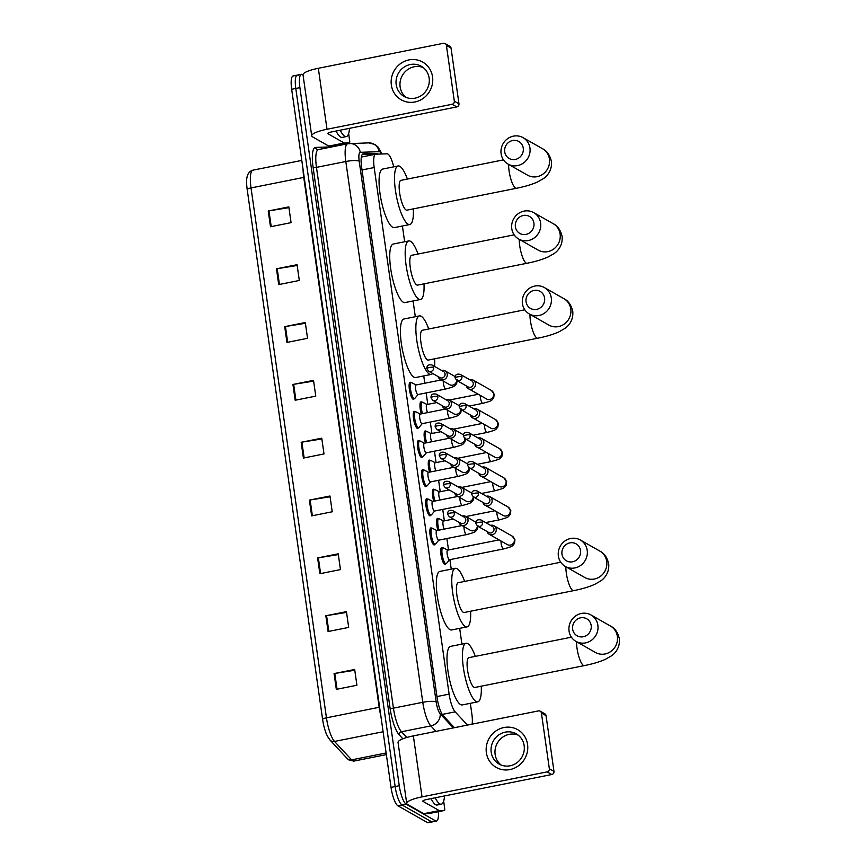 <?xml version="1.0" encoding="UTF-8"?>
<svg xmlns="http://www.w3.org/2000/svg" width="866" height="866" viewBox="0 0 866 866"><rect width="100%" height="100%" fill="white"/><g stroke="black" fill="none" stroke-linecap="round" stroke-linejoin="round"><path stroke-width="1.3" d="M434.916 544.249A8.682 2.208 -101.3 0 1 434.277 544.93A8.682 2.208 -101.3 0 1 433.769 544.822A8.682 2.208 -101.3 0 1 430.24 535.924A8.682 2.208 -101.3 0 1 430.867 527.892A8.682 2.208 -101.3 0 1 431.376 528A8.682 2.208 -101.3 0 1 431.733 528.282M430.77 515.118A8.682 2.208 -101.3 0 1 430.131 515.811A8.682 2.208 -101.3 0 1 429.623 515.703A8.682 2.208 -101.3 0 1 426.094 506.794A8.682 2.208 -101.3 0 1 426.732 498.773A8.682 2.208 -101.3 0 1 427.23 498.881A8.682 2.208 -101.3 0 1 427.588 499.152M426.635 485.999A8.682 2.208 -101.3 0 1 425.985 486.681A8.682 2.208 -101.3 0 1 425.477 486.573A8.682 2.208 -101.3 0 1 421.948 477.675A8.682 2.208 -101.3 0 1 422.586 469.653A8.682 2.208 -101.3 0 1 423.084 469.751A8.682 2.208 -101.3 0 1 423.442 470.032M422.489 456.88A8.682 2.208 -101.3 0 1 421.839 457.562A8.682 2.208 -101.3 0 1 421.331 457.454A8.682 2.208 -101.3 0 1 417.802 448.556A8.682 2.208 -101.3 0 1 418.44 440.523A8.682 2.208 -101.3 0 1 418.938 440.632A8.682 2.208 -101.3 0 1 419.296 440.913M418.343 427.761A8.682 2.208 -101.3 0 1 417.693 428.443A8.682 2.208 -101.3 0 1 417.195 428.334A8.682 2.208 -101.3 0 1 413.667 419.436A8.682 2.208 -101.3 0 1 414.294 411.404A8.682 2.208 -101.3 0 1 414.792 411.512A8.682 2.208 -101.3 0 1 415.15 411.783M414.197 398.631A8.682 2.208 -101.3 0 1 413.547 399.313A8.682 2.208 -101.3 0 1 413.05 399.215A8.682 2.208 -101.3 0 1 409.521 390.306A8.682 2.208 -101.3 0 1 410.148 382.285A8.682 2.208 -101.3 0 1 410.657 382.393A8.682 2.208 -101.3 0 1 411.004 382.664M437.904 530.371A8.682 2.208 -101.3 0 1 437.59 518.333A8.682 2.208 -101.3 0 1 438.099 518.431A8.682 2.208 -101.3 0 1 438.445 518.712M433.758 501.241A8.682 2.208 -101.3 0 1 433.444 489.203A8.682 2.208 -101.3 0 1 433.953 489.312A8.682 2.208 -101.3 0 1 434.299 489.593M429.612 472.122A8.682 2.208 -101.3 0 1 429.298 460.084A8.682 2.208 -101.3 0 1 429.807 460.192A8.682 2.208 -101.3 0 1 430.164 460.463M425.466 443.002A8.682 2.208 -101.3 0 1 425.152 430.965A8.682 2.208 -101.3 0 1 425.661 431.073A8.682 2.208 -101.3 0 1 426.018 431.344M445.784 563.798A8.682 2.208 -101.3 0 1 445.135 564.48A8.682 2.208 -101.3 0 1 444.637 564.383A8.682 2.208 -101.3 0 1 441.108 555.474A8.682 2.208 -101.3 0 1 441.736 547.453A8.682 2.208 -101.3 0 1 442.234 547.561A8.682 2.208 -101.3 0 1 442.591 547.832M421.32 413.872A8.682 2.208 -101.3 0 1 421.006 401.846A8.682 2.208 -101.3 0 1 421.515 401.943A8.682 2.208 -101.3 0 1 421.872 402.225M472.078 724.16A16.281 4.135 78.7 0 0 471.84 713.855L470.335 703.311M393.727 166.846A16.281 4.135 78.7 0 0 387.124 153.812L375.801 154.191A16.281 4.135 78.7 0 0 375.627 154.202A16.281 4.135 78.7 0 0 374.177 167.539L449.118 694.131A16.281 4.135 78.7 0 0 455.159 711.841L467.467 725.08M461.914 644.109L459.673 628.359M451.24 569.146L449.887 559.663M448.512 549.975L446.888 538.533M444.366 520.856L442.743 509.414M440.22 491.726L438.597 480.294M436.074 462.606L434.451 451.164M431.939 433.487L430.305 422.045M427.793 404.357L426.159 392.926M424.784 383.237L423.745 375.931M415.312 316.718L413.071 300.967M404.649 241.766L402.409 226.004M438.369 811.68A16.281 4.135 -101.3 0 1 436.496 821.055A16.281 4.135 -101.3 0 1 435.555 820.86L406.154 804.146A16.281 4.135 -101.3 0 1 399.258 785.733L299.907 87.639A16.281 4.135 -101.3 0 1 301.368 74.314A16.281 4.135 -101.3 0 1 302.31 74.508L303.035 74.931M436.496 821.055L432.383 821.877A16.281 4.135 -101.3 0 1 431.43 821.682L402.03 804.969A16.281 4.135 -101.3 0 1 395.145 786.555L295.793 88.462A16.281 4.135 -101.3 0 1 297.244 75.136A16.281 4.135 -101.3 0 1 298.185 75.331M377.663 154.126A16.281 4.135 78.7 0 0 376.277 153.434L363.255 153.877A16.281 4.135 78.7 0 0 363.081 153.888A16.281 4.135 78.7 0 0 361.62 167.225L437.157 697.909A16.281 4.135 78.7 0 0 443.197 715.619L454.412 727.689M362.172 154.592L372.153 154.256A16.281 4.135 -101.3 0 1 373.235 154.678M297.244 75.136L293.13 75.959A16.281 4.135 -101.3 0 0 291.669 89.285L391.021 787.378A16.281 4.135 -101.3 0 0 397.916 805.791L427.317 822.505A16.281 4.135 -101.3 0 0 428.259 822.7L432.383 821.877A16.281 4.135 -101.3 0 1 431.43 821.682L402.03 804.969A16.281 4.135 -101.3 0 1 395.145 786.555L295.793 88.462A16.281 4.135 -101.3 0 1 297.244 75.136L301.368 74.314M322.617 719.451L247.2 189.557A17.807 4.514 -101.3 0 1 246.767 185.605C245.912 176.642 247.979 171.49 252.969 170.158A21.715 5.51 78.7 0 0 251.032 187.933L326.45 717.827A5.423 1.126 171.9 0 0 322.617 719.451A17.807 4.514 -101.3 0 0 325.226 730.763C325.789 733.285 327.402 736.403 330.065 740.116A5.423 4.85 137.1 0 0 334.503 741.448L351.639 759.872A21.715 5.51 78.7 0 0 352.754 760.803A21.715 5.51 78.7 0 0 354.021 761.062L386.355 754.611M329.232 738.817A17.807 4.514 -101.3 0 1 325.226 730.763M284.697 326.644L305.297 322.531L307.538 338.303L286.938 342.416L284.697 326.644A4.341 0.898 171.9 0 1 285.434 326.514L287.674 342.265M276.471 268.817L297.06 264.704L299.311 280.476L278.711 284.589L276.471 268.817A4.341 0.898 171.9 0 1 277.207 268.687L279.447 284.449M268.244 211.001L288.833 206.887L291.073 222.649L270.484 226.762L268.244 211.001A4.341 0.898 171.9 0 1 268.969 210.86L271.22 226.621M309.389 500.115L329.978 496.002L332.23 511.774L311.63 515.887L309.389 500.115A4.341 0.898 171.9 0 1 310.125 499.985L312.366 515.735M317.616 557.942L338.216 553.829L340.457 569.601L319.857 573.714L317.616 557.942A4.341 0.898 171.9 0 1 318.352 557.812L320.593 573.563M325.843 615.769L346.443 611.656L348.684 627.417L328.095 631.53L325.843 615.769A4.341 0.898 171.9 0 1 326.579 615.629L328.82 631.39M334.07 673.586L354.67 669.472L356.911 685.244L336.322 689.358L334.07 673.586A4.341 0.898 171.9 0 1 334.806 673.456L337.047 689.217M292.925 384.472L313.524 380.358L315.765 396.13L295.176 400.244L292.925 384.472A4.341 0.898 171.9 0 1 293.661 384.331L295.901 400.092M301.162 442.288L321.751 438.174L323.992 453.946L303.403 458.06L301.162 442.288A4.341 0.898 171.9 0 1 301.888 442.158L304.139 457.919M321.86 438.943L301.888 442.158M313.633 381.116L293.661 384.331M354.779 670.241L334.806 673.456M346.552 612.414L326.579 615.629M338.325 554.597L318.352 557.812M330.087 496.77L310.125 499.985M288.941 207.645L268.969 210.86M297.168 265.472L277.207 268.687M305.406 323.299L285.434 326.514M444.507 795.941A27.138 6.885 -101.3 0 1 441.314 804.189A27.138 6.885 -101.3 0 1 439.744 803.865A27.138 6.885 -101.3 0 1 435.208 797.803M441.314 804.189L437.2 805.012A27.138 6.885 -101.3 0 1 435.62 804.687A27.138 6.885 -101.3 0 1 431.084 798.625M527.567 744.435A21.715 20.513 119.6 0 1 509.955 769.571A21.715 20.513 119.6 0 1 486.367 752.662A21.715 20.513 119.6 0 1 503.98 727.527A21.715 20.513 119.6 0 1 527.567 744.435M491.206 752.24A17.374 16.411 -60.4 0 0 499.097 764.061A17.374 16.411 -60.4 0 0 516.905 762.751A17.374 16.411 -60.4 0 0 524.157 745.669A17.374 16.411 -60.4 0 0 516.266 733.859A17.374 16.411 -60.4 0 0 498.47 735.158A17.374 16.411 -60.4 0 0 491.206 752.24M501.143 765.024A17.374 16.411 119.6 0 1 495.135 754.481A17.374 16.411 119.6 0 1 501.457 738.124A17.374 16.411 119.6 0 1 518.149 735.115M443.663 801.18L444.669 808.259A2.717 0.693 78.7 0 1 444.42 810.479A2.717 0.693 78.7 0 0 444.42 810.479L428.973 813.564A2.717 0.693 -101.3 0 1 428.973 813.564A2.717 0.693 -101.3 0 1 428.951 813.564L423.929 813.737A2.717 0.693 -101.3 0 1 423.799 813.694L407.626 804.503A21.715 4.514 -8.1 0 1 406.717 803.442A21.715 4.514 -8.1 0 1 422.023 796.872L547.139 771.877A2.717 2.566 -60.4 0 0 549.347 768.737L553.98 771.379A2.717 2.566 119.6 0 1 551.783 774.518L426.667 799.502A5.423 1.126 171.9 0 0 422.846 801.147A5.423 1.126 171.9 0 0 423.073 801.418L439.246 810.608A2.717 0.693 78.7 0 0 439.376 810.652L444.399 810.479L428.951 813.564M406.717 803.442L398.046 742.465A21.715 4.514 -8.1 0 1 413.353 735.894L538.468 710.899A2.717 2.566 -60.4 0 1 541.412 713.021L549.347 768.737M540.178 711.17L544.822 713.811A2.717 2.566 119.6 0 1 546.056 715.652L553.98 771.379M591.175 625.447A9.775 9.234 -60.4 0 0 580.566 617.826A9.775 9.234 -60.4 0 0 572.643 629.138A9.775 9.234 -60.4 0 0 583.262 636.759A9.775 9.234 -60.4 0 0 591.175 625.447M569.049 631.054A15.198 14.354 119.6 0 1 575.392 616.105A15.198 14.354 119.6 0 1 590.969 614.957A15.198 14.354 119.6 0 1 597.876 625.295A15.198 14.354 119.6 0 1 591.521 640.245A15.198 14.354 119.6 0 1 575.955 641.381A15.198 14.354 119.6 0 1 569.049 631.054M571.408 637.192L468.917 657.651A15.198 3.854 78.7 0 0 467.802 671.702A15.198 3.854 78.7 0 0 473.983 687.279A15.198 3.854 78.7 0 0 474.86 687.463L584.323 665.608C592.734 663.951 599.813 661.819 605.583 659.221L611.331 655.919C614.211 654.068 620.273 648.504 619.352 638.697C617.783 632.299 614.817 628.088 610.465 626.042L590.969 614.957M481.258 686.186A29.855 7.578 -101.3 0 1 477.74 701.839A29.855 7.578 -101.3 0 1 476.008 701.471A29.855 7.578 -101.3 0 1 463.873 670.879A29.855 7.578 -101.3 0 1 466.038 643.286A29.855 7.578 -101.3 0 1 467.77 643.644A29.855 7.578 -101.3 0 1 475.304 656.385M477.74 701.839L462.292 704.924A29.855 7.578 -101.3 0 1 460.56 704.556A29.855 7.578 -101.3 0 1 448.426 673.954A29.855 7.578 -101.3 0 1 450.601 646.372L466.038 643.286M580.512 550.484A9.775 9.234 -60.4 0 0 569.893 542.874A9.775 9.234 -60.4 0 0 561.98 554.186A9.775 9.234 -60.4 0 0 572.588 561.796A9.775 9.234 -60.4 0 0 580.512 550.484M558.375 556.091A15.198 14.354 119.6 0 1 564.729 541.142A15.198 14.354 119.6 0 1 580.307 539.994A15.198 14.354 119.6 0 1 587.213 550.332A15.198 14.354 119.6 0 1 580.859 565.282A15.198 14.354 119.6 0 1 565.282 566.429A15.198 14.354 119.6 0 1 558.375 556.091M560.735 562.229L458.244 582.699A15.198 3.854 78.7 0 0 457.14 596.739A15.198 3.854 78.7 0 0 463.31 612.316A15.198 3.854 78.7 0 0 464.198 612.5L573.66 590.644C582.06 588.988 589.151 586.856 594.92 584.258L600.658 580.956C603.548 579.116 609.599 573.541 608.69 563.734C607.109 557.336 604.143 553.125 599.802 551.079L580.307 539.994M470.595 611.223A29.855 7.578 -101.3 0 1 467.066 626.876A29.855 7.578 -101.3 0 1 465.334 626.508A29.855 7.578 -101.3 0 1 453.199 595.916A29.855 7.578 -101.3 0 1 455.375 568.323A29.855 7.578 -101.3 0 1 457.107 568.691A29.855 7.578 -101.3 0 1 464.641 581.422M467.066 626.876L451.619 629.961A29.855 7.578 -101.3 0 1 449.887 629.593A29.855 7.578 -101.3 0 1 437.752 599.001A29.855 7.578 -101.3 0 1 439.928 571.408L455.375 568.323M544.584 298.056A9.775 9.234 -60.4 0 0 533.976 290.446A9.775 9.234 -60.4 0 0 526.052 301.758A9.775 9.234 -60.4 0 0 536.66 309.368A9.775 9.234 -60.4 0 0 544.584 298.056M522.447 303.663A15.198 14.354 119.6 0 1 528.801 288.714A15.198 14.354 119.6 0 1 544.378 287.566A15.198 14.354 119.6 0 1 551.285 297.904A15.198 14.354 119.6 0 1 544.93 312.853A15.198 14.354 119.6 0 1 529.353 314.001A15.198 14.354 119.6 0 1 522.447 303.663M524.807 309.801L422.316 330.271A15.198 3.854 78.7 0 0 421.212 344.311A15.198 3.854 78.7 0 0 427.393 359.888A15.198 3.854 78.7 0 0 428.269 360.072L537.732 338.216C546.132 336.56 553.222 334.438 558.992 331.83L564.729 328.528C567.62 326.688 573.671 321.113 572.762 311.305C571.181 304.908 568.226 300.697 563.874 298.651L544.378 287.566M432.61 373.441A29.855 7.578 -101.3 0 1 431.138 374.448A29.855 7.578 -101.3 0 1 429.406 374.08A29.855 7.578 -101.3 0 1 417.282 343.488A29.855 7.578 -101.3 0 1 419.447 315.895A29.855 7.578 -101.3 0 1 421.179 316.263A29.855 7.578 -101.3 0 1 428.713 328.993M434.667 358.795A29.855 7.578 -101.3 0 1 434.57 366.437M431.138 374.448L415.691 377.533A29.855 7.578 -101.3 0 1 413.959 377.165A29.855 7.578 -101.3 0 1 401.835 346.573A29.855 7.578 -101.3 0 1 404 318.98L419.447 315.895M533.921 223.092A9.775 9.234 -60.4 0 0 523.302 215.482A9.775 9.234 -60.4 0 0 515.378 226.795A9.775 9.234 -60.4 0 0 525.998 234.405A9.775 9.234 -60.4 0 0 533.921 223.092M511.784 228.7A15.198 14.354 119.6 0 1 518.128 213.75A15.198 14.354 119.6 0 1 533.705 212.614A15.198 14.354 119.6 0 1 540.611 222.941A15.198 14.354 119.6 0 1 534.257 237.89A15.198 14.354 119.6 0 1 518.691 239.038A15.198 14.354 119.6 0 1 511.784 228.7M514.144 234.838L411.653 255.308A15.198 3.854 78.7 0 0 410.549 269.348A15.198 3.854 78.7 0 0 416.719 284.936A15.198 3.854 78.7 0 0 417.607 285.12L527.069 263.253C535.469 261.597 542.549 259.475 548.33 256.866L554.067 253.576C556.946 251.725 563.008 246.15 562.099 236.342C560.518 229.955 557.552 225.734 553.201 223.688L533.705 212.614M423.994 283.842A29.855 7.578 -101.3 0 1 420.475 299.484A29.855 7.578 -101.3 0 1 418.743 299.127A29.855 7.578 -101.3 0 1 406.609 268.525A29.855 7.578 -101.3 0 1 408.784 240.932A29.855 7.578 -101.3 0 1 410.516 241.3A29.855 7.578 -101.3 0 1 418.04 254.03M420.475 299.484L405.028 302.57A29.855 7.578 -101.3 0 1 403.296 302.212A29.855 7.578 -101.3 0 1 391.161 271.61A29.855 7.578 -101.3 0 1 393.337 244.017L408.784 240.932M523.248 148.129A9.775 9.234 -60.4 0 0 512.64 140.519A9.775 9.234 -60.4 0 0 504.716 151.831A9.775 9.234 -60.4 0 0 515.324 159.441A9.775 9.234 -60.4 0 0 523.248 148.129M501.111 153.737A15.198 14.354 119.6 0 1 507.465 138.787A15.198 14.354 119.6 0 1 523.042 137.651A15.198 14.354 119.6 0 1 529.949 147.978A15.198 14.354 119.6 0 1 523.594 162.927A15.198 14.354 119.6 0 1 508.017 164.075A15.198 14.354 119.6 0 1 501.111 153.737M503.471 159.874L400.98 180.345A15.198 3.854 78.7 0 0 399.875 194.395A15.198 3.854 78.7 0 0 406.057 209.973A15.198 3.854 78.7 0 0 406.933 210.157L516.396 188.29C524.796 186.645 531.886 184.512 537.656 181.903L543.393 178.613C546.284 176.761 552.335 171.187 551.425 161.379C549.845 154.992 546.879 150.771 542.538 148.736L523.042 137.651M413.331 208.879A29.855 7.578 -101.3 0 1 409.802 224.532A29.855 7.578 -101.3 0 1 408.07 224.164A29.855 7.578 -101.3 0 1 395.935 193.562A29.855 7.578 -101.3 0 1 398.111 165.969A29.855 7.578 -101.3 0 1 399.843 166.337A29.855 7.578 -101.3 0 1 407.377 179.067M409.802 224.532L394.355 227.606A29.855 7.578 -101.3 0 1 392.623 227.249A29.855 7.578 -101.3 0 1 380.499 196.647A29.855 7.578 -101.3 0 1 382.664 169.054L398.111 165.969M487.06 531.518A4.882 4.611 -60.4 0 0 489.16 534.268L507.335 544.595A4.882 4.611 -60.4 0 0 514.328 539.128A4.882 4.611 -60.4 0 0 512.163 536.097L514.978 539.854L514.393 543.588C512.066 546.078 513.874 546.208 503.503 548.957L449.541 559.728A4.882 1.245 -101.3 0 1 449.259 559.674A4.882 1.245 -101.3 0 1 447.267 554.662A4.882 1.245 -101.3 0 1 447.625 550.148L499.043 539.886M449.66 559.707L446.423 563.517A8.14 2.068 -101.3 0 1 446.055 563.744A8.14 2.068 -101.3 0 1 445.589 563.647A8.14 2.068 -101.3 0 1 442.277 555.301A8.14 2.068 -101.3 0 1 442.872 547.777A8.14 2.068 -101.3 0 1 443.305 547.853A8.14 2.068 -101.3 0 1 443.338 547.875M489.16 534.268A4.882 4.611 -60.4 0 0 496.207 529.094A4.882 4.611 -60.4 0 0 490.546 525.381M482.633 522.371A3.529 3.334 -60.4 0 1 477.545 526.106L488.9 532.558A3.529 3.334 -60.4 0 0 493.999 528.823A3.529 3.334 -60.4 0 0 492.397 526.431L481.031 519.968C477.48 519.21 475.737 520.401 475.802 523.54A3.529 0.736 171.9 0 1 478.281 522.469A3.529 0.736 -8.1 0 1 482.633 522.371A3.529 3.334 -60.4 0 0 481.031 519.968M482.914 502.388A4.882 4.611 -60.4 0 0 492.072 499.974A4.882 4.611 -60.4 0 0 486.4 496.261M478.497 493.252A3.529 3.334 -60.4 0 1 473.399 496.987L484.765 503.438A3.529 3.334 -60.4 0 0 489.853 499.704A3.529 3.334 -60.4 0 0 488.251 497.3L476.885 490.849C473.334 490.091 471.591 491.282 471.656 494.41A3.529 0.736 171.9 0 1 474.135 493.349A3.529 0.736 -8.1 0 1 478.497 493.252A3.529 3.334 -60.4 0 0 476.885 490.849M444.139 529.115A4.882 1.245 -101.3 0 1 442.937 524.038A4.882 1.245 -101.3 0 1 443.479 521.029L453.351 519.059M439.073 530.133A8.14 2.068 -101.3 0 1 438.726 518.658A8.14 2.068 -101.3 0 1 439.159 518.734A8.14 2.068 -101.3 0 1 439.203 518.756M478.768 473.269A4.882 4.611 -60.4 0 0 487.926 470.855A4.882 4.611 -60.4 0 0 482.254 467.131M474.351 464.122A3.529 3.334 -60.4 0 1 469.253 467.867L480.619 474.319A3.529 3.334 -60.4 0 0 485.707 470.584A3.529 3.334 -60.4 0 0 484.105 468.181L472.749 461.73C469.199 460.972 467.445 462.152 467.51 465.291A3.529 0.736 171.9 0 1 470 464.219A3.529 0.736 -8.1 0 1 474.351 464.122A3.529 3.334 -60.4 0 0 472.749 461.73M439.993 499.996A4.882 1.245 -101.3 0 1 438.791 494.919A4.882 1.245 -101.3 0 1 439.333 491.91L449.205 489.94M434.938 501.013A8.14 2.068 -101.3 0 1 434.58 489.539A8.14 2.068 -101.3 0 1 435.013 489.615A8.14 2.068 -101.3 0 1 435.057 489.636M474.622 444.15A4.882 4.611 -60.4 0 0 483.78 441.736A4.882 4.611 -60.4 0 0 478.108 438.012M470.206 435.003A3.529 3.334 -60.4 0 1 465.118 438.737L476.473 445.2A3.529 3.334 -60.4 0 0 481.561 441.465A3.529 3.334 -60.4 0 0 479.959 439.062L468.603 432.61C465.053 431.842 463.299 433.032 463.364 436.172A3.529 0.736 171.9 0 1 465.854 435.1A3.529 0.736 -8.1 0 1 470.206 435.003A3.529 3.334 -60.4 0 0 468.603 432.61M435.847 470.877A4.882 1.245 -101.3 0 1 434.645 465.789A4.882 1.245 -101.3 0 1 435.197 462.78L445.059 460.809M430.792 471.883A8.14 2.068 -101.3 0 1 430.434 460.409A8.14 2.068 -101.3 0 1 430.867 460.485A8.14 2.068 -101.3 0 1 430.911 460.506L435.317 462.758M470.476 415.02A4.882 4.611 -60.4 0 0 479.634 412.606A4.882 4.611 -60.4 0 0 473.962 408.893M466.06 405.883A3.529 3.334 -60.4 0 1 460.972 409.618L472.327 416.07A3.529 3.334 -60.4 0 0 477.415 412.335A3.529 3.334 -60.4 0 0 475.813 409.943L464.457 403.48C460.907 402.722 459.164 403.913 459.218 407.052A3.529 0.736 171.9 0 1 461.708 405.981A3.529 0.736 -8.1 0 1 466.06 405.883A3.529 3.334 -60.4 0 0 464.457 403.48M431.701 441.757A4.882 1.245 -101.3 0 1 430.499 436.67A4.882 1.245 -101.3 0 1 431.051 433.66L440.913 431.69M426.646 442.764A8.14 2.068 -101.3 0 1 426.288 431.29A8.14 2.068 -101.3 0 1 426.721 431.365A8.14 2.068 -101.3 0 1 426.765 431.387M466.33 385.9A4.882 4.611 -60.4 0 0 475.488 383.486A4.882 4.611 -60.4 0 0 469.827 379.763M461.914 376.764A3.529 3.334 -60.4 0 1 456.826 380.499L468.181 386.95A3.529 3.334 -60.4 0 0 473.269 383.216A3.529 3.334 -60.4 0 0 471.667 380.813L460.311 374.361C456.761 373.603 455.018 374.794 455.072 377.922A3.529 0.736 171.9 0 1 457.562 376.862A3.529 0.736 -8.1 0 1 461.914 376.764A3.529 3.334 -60.4 0 0 460.311 374.361M427.555 412.627A4.882 1.245 -101.3 0 1 426.353 407.55A4.882 1.245 -101.3 0 1 426.906 404.541L436.767 402.571M422.5 413.645A8.14 2.068 -101.3 0 1 422.143 402.17A8.14 2.068 -101.3 0 1 422.576 402.246A8.14 2.068 -101.3 0 1 422.619 402.268M477.956 525.51L477.382 529.256C475.055 531.746 476.863 531.876 466.482 534.625L438.683 540.178A4.882 1.245 -101.3 0 1 438.391 540.113A4.882 1.245 -101.3 0 1 436.41 535.112A4.882 1.245 -101.3 0 1 436.767 530.587L462.022 525.554M458.828 522.176A4.882 4.611 -60.4 0 0 467.943 521.408A4.882 4.611 -60.4 0 0 462.314 516.039M438.802 540.146L435.566 543.956A8.14 2.068 -101.3 0 1 435.197 544.194A8.14 2.068 -101.3 0 1 434.721 544.086A8.14 2.068 -101.3 0 1 431.42 535.751A8.14 2.068 -101.3 0 1 432.004 528.217A8.14 2.068 -101.3 0 1 432.437 528.292A8.14 2.068 -101.3 0 1 432.48 528.325L436.886 530.566M454.412 513.029A3.529 3.334 -60.4 0 1 449.324 516.764L460.68 523.226A3.529 3.334 -60.4 0 0 465.767 519.492A3.529 3.334 -60.4 0 0 464.165 517.089L452.81 510.637C449.259 509.879 447.505 511.059 447.57 514.198A3.529 0.736 171.9 0 1 450.06 513.127A3.529 0.736 -8.1 0 1 454.412 513.029A3.529 3.334 -60.4 0 0 452.81 510.637M473.81 496.391L473.237 500.137C470.909 502.626 472.717 502.756 462.336 505.495L434.537 511.048A4.882 1.245 -101.3 0 1 434.256 510.994A4.882 1.245 -101.3 0 1 432.264 505.982A4.882 1.245 -101.3 0 1 432.621 501.468L457.876 496.424M454.682 493.057A4.882 4.611 -60.4 0 0 463.797 492.278A4.882 4.611 -60.4 0 0 458.168 486.919M434.656 511.027L431.42 514.837A8.14 2.068 -101.3 0 1 431.051 515.064A8.14 2.068 -101.3 0 1 430.575 514.967A8.14 2.068 -101.3 0 1 427.274 506.621A8.14 2.068 -101.3 0 1 427.858 499.097A8.14 2.068 -101.3 0 1 428.291 499.173A8.14 2.068 -101.3 0 1 428.334 499.195M450.266 483.91A3.529 3.334 -60.4 0 1 445.178 487.645L456.534 494.107A3.529 3.334 -60.4 0 0 461.621 490.362A3.529 3.334 -60.4 0 0 460.019 487.969L448.664 481.507C445.113 480.749 443.37 481.94 443.424 485.079A3.529 0.736 171.9 0 1 445.914 484.007A3.529 0.736 -8.1 0 1 450.266 483.91A3.529 3.334 -60.4 0 0 448.664 481.507M469.664 467.272L469.091 471.017C466.763 473.507 468.571 473.637 458.19 476.376L430.391 481.929A4.882 1.245 -101.3 0 1 430.11 481.875A4.882 1.245 -101.3 0 1 428.118 476.863A4.882 1.245 -101.3 0 1 428.475 472.349L453.73 467.304M450.536 463.927A4.882 4.611 -60.4 0 0 459.651 463.158A4.882 4.611 -60.4 0 0 454.033 457.8M430.51 481.907L427.274 485.707A8.14 2.068 -101.3 0 1 426.906 485.945A8.14 2.068 -101.3 0 1 426.44 485.848A8.14 2.068 -101.3 0 1 423.128 477.502A8.14 2.068 -101.3 0 1 423.723 469.978A8.14 2.068 -101.3 0 1 424.145 470.054A8.14 2.068 -101.3 0 1 424.188 470.076M446.12 454.791A3.529 3.334 -60.4 0 1 441.032 458.525L452.388 464.977A3.529 3.334 -60.4 0 0 457.475 461.242A3.529 3.334 -60.4 0 0 455.873 458.85L444.518 452.388C440.967 451.63 439.224 452.821 439.279 455.949A3.529 0.736 171.9 0 1 441.768 454.888A3.529 0.736 -8.1 0 1 446.12 454.791A3.529 3.334 -60.4 0 0 444.518 452.388M465.518 438.153L464.945 441.887C462.617 444.377 464.425 444.507 454.044 447.257L426.245 452.81A4.882 1.245 -101.3 0 1 425.964 452.745A4.882 1.245 -101.3 0 1 423.972 447.744A4.882 1.245 -101.3 0 1 424.329 443.23L449.584 438.185M446.401 434.808A4.882 4.611 -60.4 0 0 455.505 434.039A4.882 4.611 -60.4 0 0 449.887 428.67M426.364 452.788L423.128 456.588A8.14 2.068 -101.3 0 1 422.76 456.826A8.14 2.068 -101.3 0 1 422.294 456.728A8.14 2.068 -101.3 0 1 418.982 448.382A8.14 2.068 -101.3 0 1 419.577 440.859A8.14 2.068 -101.3 0 1 419.999 440.935A8.14 2.068 -101.3 0 1 420.042 440.956M441.974 425.671A3.529 3.334 -60.4 0 1 436.886 429.406L448.242 435.858A3.529 3.334 -60.4 0 0 453.329 432.123A3.529 3.334 -60.4 0 0 451.727 429.72L440.372 423.268C436.821 422.511 435.078 423.69 435.133 426.83A3.529 0.736 171.9 0 1 437.622 425.758A3.529 0.736 -8.1 0 1 441.974 425.671A3.529 3.334 -60.4 0 0 440.372 423.268M461.372 409.023L460.799 412.768C458.471 415.258 460.279 415.388 449.898 418.137L422.099 423.68A4.882 1.245 -101.3 0 1 421.818 423.626A4.882 1.245 -101.3 0 1 419.826 418.614A4.882 1.245 -101.3 0 1 420.183 414.1L445.438 409.055M442.255 405.689A4.882 4.611 -60.4 0 0 451.359 404.92A4.882 4.611 -60.4 0 0 445.741 399.551M422.218 423.658L418.982 427.468A8.14 2.068 -101.3 0 1 418.614 427.707A8.14 2.068 -101.3 0 1 418.148 427.598A8.14 2.068 -101.3 0 1 414.836 419.252A8.14 2.068 -101.3 0 1 415.431 411.729A8.14 2.068 -101.3 0 1 415.864 411.805A8.14 2.068 -101.3 0 1 415.897 411.826M437.828 396.541A3.529 3.334 -60.4 0 1 432.74 400.276L444.096 406.739A3.529 3.334 -60.4 0 0 449.194 403.004A3.529 3.334 -60.4 0 0 447.581 400.601L436.226 394.149C432.675 393.38 430.932 394.571 430.987 397.71A3.529 0.736 171.9 0 1 433.476 396.639A3.529 0.736 -8.1 0 1 437.828 396.541A3.529 3.334 -60.4 0 0 436.226 394.149M457.226 379.903L456.653 383.649C454.325 386.139 456.133 386.268 445.763 389.007L417.953 394.56A4.882 1.245 -101.3 0 1 417.672 394.506A4.882 1.245 -101.3 0 1 415.691 389.494A4.882 1.245 -101.3 0 1 416.037 384.98L441.292 379.936M438.109 376.569A4.882 4.611 -60.4 0 0 447.213 375.79A4.882 4.611 -60.4 0 0 441.595 370.431M418.072 394.539L414.846 398.338A8.14 2.068 -101.3 0 1 414.478 398.577A8.14 2.068 -101.3 0 1 414.002 398.479A8.14 2.068 -101.3 0 1 410.69 390.133A8.14 2.068 -101.3 0 1 411.285 382.61A8.14 2.068 -101.3 0 1 411.718 382.685A8.14 2.068 -101.3 0 1 411.761 382.707M433.682 367.422A3.529 3.334 -60.4 0 1 428.594 371.157L439.95 377.608A3.529 3.334 -60.4 0 0 445.048 373.874A3.529 3.334 -60.4 0 0 443.446 371.482L432.08 365.019C428.529 364.261 426.786 365.452 426.841 368.591A3.529 0.736 171.9 0 1 429.33 367.52A3.529 0.736 -8.1 0 1 433.682 367.422A3.529 3.334 -60.4 0 0 432.08 365.019M432.545 76.836A21.715 20.513 119.6 0 1 414.944 101.972A21.715 20.513 119.6 0 1 391.356 85.063A21.715 20.513 119.6 0 1 408.958 59.916A21.715 20.513 119.6 0 1 432.545 76.836M396.195 84.641A17.374 16.411 -60.4 0 0 404.086 96.451A17.374 16.411 -60.4 0 0 421.883 95.141A17.374 16.411 -60.4 0 0 429.146 78.059A17.374 16.411 -60.4 0 0 421.255 66.249A17.374 16.411 -60.4 0 0 403.448 67.559A17.374 16.411 -60.4 0 0 396.195 84.641M406.132 97.425A17.374 16.411 119.6 0 1 400.124 86.871A17.374 16.411 119.6 0 1 406.446 70.525A17.374 16.411 119.6 0 1 423.138 67.516M348.641 133.57L349.647 140.649A2.717 0.693 78.7 0 1 349.409 142.868L333.962 145.953L328.918 146.127A2.717 0.693 -101.3 0 1 328.788 146.094L312.604 136.893A21.715 4.514 -8.1 0 1 311.706 135.843A21.715 4.514 -8.1 0 1 327.012 129.261L452.128 104.277A2.717 2.566 -60.4 0 0 454.325 101.138L458.969 103.779A2.717 2.566 119.6 0 1 456.772 106.919L331.656 131.903A5.423 1.126 171.9 0 0 327.824 133.548A5.423 1.126 171.9 0 0 328.052 133.808L344.235 143.009A2.717 0.693 78.7 0 0 344.365 143.042L349.377 142.879A2.717 0.693 78.7 0 0 349.409 142.868M333.995 145.953A2.717 0.693 -101.3 0 1 333.962 145.953A2.717 0.693 -101.3 0 1 333.93 145.964L349.377 142.879M311.706 135.843L303.024 74.866A21.715 4.514 -8.1 0 1 318.331 68.284L443.446 43.3A2.717 2.566 -60.4 0 1 446.401 45.411L454.325 101.138M445.167 43.571L449.811 46.212A2.717 2.566 119.6 0 1 451.045 48.052L458.969 103.779M349.496 128.341A27.138 6.885 -101.3 0 1 346.303 136.59A27.138 6.885 -101.3 0 1 344.733 136.254A27.138 6.885 -101.3 0 1 340.186 130.203M346.303 136.59L342.189 137.413A27.138 6.885 -101.3 0 1 340.609 137.077A27.138 6.885 -101.3 0 1 336.073 131.026M370.821 154.3A16.281 15.74 88.1 0 1 371.525 155.025M442.277 714.418L455.159 711.841M436.962 696.556L449.118 694.131M362.01 169.963L374.177 167.539M381.462 153.996A10.857 2.75 78.7 0 0 379.773 151.821A10.857 2.75 78.7 0 0 379.254 151.68L360.288 152.308A10.857 2.75 78.7 0 0 359.206 161.206L436.172 701.99A10.857 2.75 78.7 0 0 440.199 713.8L453.319 727.905M382.112 153.975L377.814 146.765L374.837 144.438L368.591 142.879A10.857 10.489 88.1 0 1 379.254 151.68M402.874 738.795L399.15 734.79A24.421 6.203 -101.3 0 1 390.079 708.226L313.113 167.441A24.421 6.203 -101.3 0 1 315.56 147.415L332.068 146.863M406.154 804.146L397.916 805.791M399.258 785.733L391.021 787.378M435.555 820.86L427.317 822.505M299.907 87.639L291.669 89.285M435.934 731.38L430.835 725.903L401.488 731.759L406.793 737.475M440.199 713.8A10.857 9.71 137.1 0 1 430.835 725.903A21.715 5.51 -101.3 0 1 422.781 702.294L393.424 708.15A21.715 5.51 78.7 0 0 401.488 731.759A2.717 2.425 -42.9 0 0 399.15 734.79M436.172 701.99A10.857 2.252 171.9 0 0 422.781 702.294L345.815 161.509L316.469 167.365L393.424 708.15A2.717 0.563 -8.1 0 1 390.079 708.226M359.206 161.206A10.857 2.252 171.9 0 0 345.815 161.509A21.715 5.51 -101.3 0 1 347.753 143.734L318.407 149.591A21.715 5.51 78.7 0 0 316.469 167.365A2.717 0.563 -8.1 0 1 313.113 167.441M315.56 147.415A2.717 2.62 -91.9 0 0 318.223 149.612M347.98 143.702A10.857 10.489 88.1 0 1 360.288 152.308M372.153 154.256L376.277 153.434M354.021 761.062L349.323 760.261L347.19 758.54A5.423 4.85 137.1 0 0 351.639 759.872L386.128 752.976M247.2 189.557A5.423 1.126 -8.1 0 1 251.032 187.933L303.75 177.411A21.715 5.51 -101.3 0 1 303.078 169.411M253.197 170.137A21.715 5.51 78.7 0 0 252.969 170.158L301.79 160.416M380.845 715.857A21.715 5.51 -101.3 0 1 379.167 707.295L326.45 717.827A21.715 5.51 78.7 0 0 334.503 741.448L383.108 731.738M379.611 707.208A5.423 1.126 171.9 0 1 379.167 707.295L303.75 177.411A5.423 1.126 171.9 0 0 304.204 177.314M413.353 735.894L422.023 796.872M546.056 715.652L541.412 713.021M422.987 800.833L423.073 801.418M423.799 813.694L439.246 810.608M551.783 774.518L547.139 771.877M439.376 810.652L423.929 813.737M576.54 641.717A15.198 3.854 78.7 0 0 577.016 648.233A15.198 3.854 78.7 0 0 583.446 665.424A15.198 3.854 78.7 0 0 584.323 665.608M575.955 641.381L595.451 652.466A15.198 14.354 -60.4 0 0 611.028 651.319A15.198 14.354 -60.4 0 0 617.371 636.38A15.198 14.354 -60.4 0 0 610.465 626.042M565.877 566.765A15.198 3.854 78.7 0 0 566.353 573.281A15.198 3.854 78.7 0 0 572.772 590.46A15.198 3.854 78.7 0 0 573.66 590.644M565.282 566.429L584.777 577.503A15.198 14.354 -60.4 0 0 600.355 576.366A15.198 14.354 -60.4 0 0 606.709 561.417A15.198 14.354 -60.4 0 0 599.802 551.079M529.949 314.336A15.198 3.854 78.7 0 0 530.425 320.853A15.198 3.854 78.7 0 0 536.855 338.032A15.198 3.854 78.7 0 0 537.732 338.216M529.353 314.001L548.849 325.075A15.198 14.354 -60.4 0 0 564.426 323.938A15.198 14.354 -60.4 0 0 570.781 308.989A15.198 14.354 -60.4 0 0 563.874 298.651M519.275 239.373A15.198 3.854 78.7 0 0 519.752 245.89A15.198 3.854 78.7 0 0 526.182 263.069A15.198 3.854 78.7 0 0 527.069 263.253M518.691 239.038L538.187 250.122A15.198 14.354 -60.4 0 0 553.764 248.975A15.198 14.354 -60.4 0 0 560.107 234.026A15.198 14.354 -60.4 0 0 553.201 223.688M508.613 164.41A15.198 3.854 78.7 0 0 509.089 170.927A15.198 3.854 78.7 0 0 515.519 188.106A15.198 3.854 78.7 0 0 516.396 188.29M508.017 164.075L527.513 175.159A15.198 14.354 -60.4 0 0 543.09 174.012A15.198 14.354 -60.4 0 0 549.445 159.063A15.198 14.354 -60.4 0 0 542.538 148.736M503.503 548.957A4.882 1.245 -101.3 0 1 503.211 548.892A4.882 1.245 -101.3 0 1 501.197 543.675A4.882 1.245 -101.3 0 1 501.003 541.001M485.014 505.149L503.189 515.476A4.882 4.611 -60.4 0 0 510.182 510.009A4.882 4.611 -60.4 0 0 508.017 506.978L510.832 510.724L510.247 514.469C507.92 516.959 509.728 517.089 499.357 519.838A4.882 1.245 -101.3 0 1 499.076 519.773A4.882 1.245 -101.3 0 1 497.052 514.545A4.882 1.245 -101.3 0 1 496.857 511.882M480.879 476.029L499.043 486.356A4.882 4.611 -60.4 0 0 506.036 480.879A4.882 4.611 -60.4 0 0 503.871 477.859L506.686 481.604L506.112 485.35C503.785 487.839 505.592 487.969 495.211 490.708A4.882 1.245 -101.3 0 1 494.93 490.654A4.882 1.245 -101.3 0 1 492.906 485.425A4.882 1.245 -101.3 0 1 492.711 482.752M476.733 446.899L494.897 457.226A4.882 4.611 -60.4 0 0 501.89 451.76A4.882 4.611 -60.4 0 0 499.725 448.74L502.54 452.485L501.966 456.23C499.639 458.72 501.446 458.85 491.065 461.589A4.882 1.245 -101.3 0 1 490.784 461.524A4.882 1.245 -101.3 0 1 488.76 456.306A4.882 1.245 -101.3 0 1 488.565 453.632M472.587 417.78L490.751 428.107A4.882 4.611 -60.4 0 0 497.744 422.64A4.882 4.611 -60.4 0 0 495.579 419.609L498.394 423.355L497.82 427.1C495.493 429.59 497.3 429.72 486.919 432.47A4.882 1.245 -101.3 0 1 486.638 432.405A4.882 1.245 -101.3 0 1 484.614 427.187A4.882 1.245 -101.3 0 1 484.43 424.513M468.441 388.661L486.605 398.988A4.882 4.611 -60.4 0 0 493.609 393.521A4.882 4.611 -60.4 0 0 491.433 390.49L494.248 394.236L493.674 397.981C491.347 400.471 493.155 400.601 482.773 403.34A4.882 1.245 -101.3 0 1 482.492 403.285A4.882 1.245 -101.3 0 1 480.468 398.057A4.882 1.245 -101.3 0 1 480.284 395.394M466.482 534.625A4.882 1.245 -101.3 0 1 466.2 534.56A4.882 1.245 -101.3 0 1 464.176 529.342A4.882 1.245 -101.3 0 1 463.981 526.669M460.939 524.937L470.314 530.263A4.882 4.611 -60.4 0 0 477.404 526.019M475.845 522.263A4.882 4.611 -60.4 0 0 475.142 521.765L475.856 522.241M462.336 505.495A4.882 1.245 -101.3 0 1 462.054 505.441A4.882 1.245 -101.3 0 1 460.03 500.212A4.882 1.245 -101.3 0 1 459.846 497.549M456.793 495.807L466.168 501.143A4.882 4.611 -60.4 0 0 473.258 496.9M471.699 493.144A4.882 4.611 -60.4 0 0 470.996 492.646L471.71 493.111M458.19 476.376A4.882 1.245 -101.3 0 1 457.908 476.322A4.882 1.245 -101.3 0 1 455.884 471.093A4.882 1.245 -101.3 0 1 455.7 468.419M452.647 466.687L462.022 472.013A4.882 4.611 -60.4 0 0 469.112 467.781M467.553 464.024A4.882 4.611 -60.4 0 0 466.85 463.526L467.564 463.992M454.044 447.257A4.882 1.245 -101.3 0 1 453.762 447.192A4.882 1.245 -101.3 0 1 451.738 441.974A4.882 1.245 -101.3 0 1 451.554 439.3M448.501 437.568L457.876 442.894A4.882 4.611 -60.4 0 0 464.966 438.651M463.418 434.905A4.882 4.611 -60.4 0 0 462.704 434.396L463.418 434.873M449.898 418.137A4.882 1.245 -101.3 0 1 449.616 418.072A4.882 1.245 -101.3 0 1 447.603 412.844A4.882 1.245 -101.3 0 1 447.408 410.181M444.355 408.438L453.73 413.775A4.882 4.611 -60.4 0 0 460.82 409.531M459.272 405.775A4.882 4.611 -60.4 0 0 458.558 405.277L459.272 405.753M445.763 389.007A4.882 1.245 -101.3 0 1 445.47 388.953A4.882 1.245 -101.3 0 1 443.457 383.725A4.882 1.245 -101.3 0 1 443.262 381.051M440.209 379.319L449.595 384.656A4.882 4.611 -60.4 0 0 456.685 380.412M455.126 376.656A4.882 4.611 -60.4 0 0 454.423 376.158L455.126 376.623M318.331 68.284L327.012 129.261M451.045 48.052L446.401 45.411M327.976 133.234L328.052 133.808M328.788 146.094L344.235 143.009M456.772 106.919L452.128 104.277M344.365 143.042L328.918 146.127M371.406 154.289L372.077 154.917M361.36 157.06L375.627 154.202M368.591 142.879L347.753 143.734M347.19 758.54L330.065 740.116M477.545 526.106L475.802 523.54M446.055 563.744L444.28 564.102M512.163 536.097L493.988 525.781M447.744 550.126L443.305 547.853M442.872 547.777L441.086 548.135M473.399 496.987L471.656 494.41M485.62 522.577L499.357 519.838M508.017 506.978L489.842 496.651M465.94 516.537L494.897 510.756M443.608 521.007L439.159 518.734M438.726 518.658L436.94 519.015M469.253 467.867L467.51 465.291M481.474 493.458L495.211 490.708M503.871 477.859L485.707 467.532M461.805 487.417L490.751 481.637M439.463 491.877L435.013 489.615M434.58 489.539L432.794 489.885M465.118 438.737L463.364 436.172M477.328 464.328L491.065 461.589M499.725 448.74L481.561 438.413M457.659 458.298L486.605 452.517M430.434 460.409L428.659 460.766M460.972 409.618L459.218 407.052M473.182 435.208L486.919 432.47M495.579 419.609L477.415 409.282M453.513 429.179L482.459 423.398M431.171 433.639L426.721 431.365M426.288 431.29L424.513 431.647M456.826 380.499L455.072 377.922M469.036 406.089L482.773 403.34M491.433 390.49L473.269 380.163M449.367 400.049L478.313 394.268M427.025 404.519L422.576 402.246M422.143 402.17L420.367 402.528M449.324 516.764L447.57 514.198M435.197 544.194L433.411 544.541M475.142 521.765L465.767 516.439M432.004 528.217L430.229 528.574M445.178 487.645L443.424 485.079M431.051 515.064L429.265 515.422M470.996 492.646L461.621 487.32M432.74 501.446L428.291 499.173M427.858 499.097L426.083 499.455M441.032 458.525L439.279 455.949M426.906 485.945L425.13 486.302M466.85 463.526L457.475 458.19M428.594 472.327L424.145 470.054M423.723 469.978L421.937 470.335M436.886 429.406L435.133 426.83M422.76 456.826L420.984 457.183M462.704 434.396L453.329 429.071M424.448 443.197L419.999 440.935M419.577 440.859L417.791 441.205M432.74 400.276L430.987 397.71M418.614 427.707L416.838 428.053M458.558 405.277L449.183 399.951M420.302 414.078L415.864 411.805M415.431 411.729L413.645 412.086M428.594 371.157L426.841 368.591M414.478 398.577L412.692 398.934M454.423 376.158L445.037 370.832M416.167 384.959L411.718 382.685M411.285 382.61L409.499 382.967"/></g></svg>
